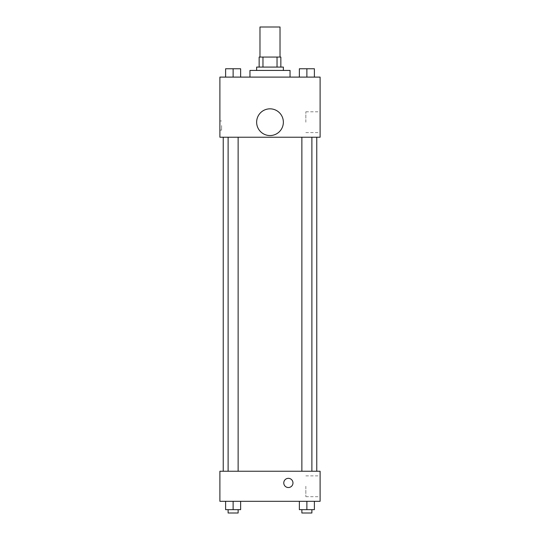 <?xml version="1.0" encoding="UTF-8"?>
<svg xmlns="http://www.w3.org/2000/svg" width="540" height="540" viewBox="0 0 540 540"><rect width="100%" height="100%" fill="white"/><g stroke="black" fill="none" stroke-linecap="round" stroke-linejoin="round"><path stroke-width="0.41" stroke-dasharray="2.7 2.03" d="M259.976 27L280.024 27M270 57.065L259.976 57.065L270 57.065M277.034 67.082L277.034 57.065L280.854 57.065L280.854 67.082L262.966 67.082L280.854 67.082M277.034 57.065L259.146 57.065M262.966 67.082L259.146 67.082L262.966 67.082L262.966 57.065M283.358 67.082L256.642 67.082M256.642 70.423L283.358 70.423L256.642 70.423M249.959 70.423L290.041 70.423M270 77.105L249.959 77.105L270 77.105M225.612 77.105L240.638 77.105L225.612 77.105L240.638 77.105L225.612 77.105L240.638 77.105L233.125 77.105L233.125 68.755L225.612 68.755L238.133 68.755L225.612 68.755L225.612 77.105L233.125 77.105L225.612 77.105L225.612 68.755L225.612 77.105L240.638 77.105L233.125 77.105L233.125 68.755L240.638 68.755L228.116 68.755L240.638 68.755L240.638 77.105L240.638 68.755M299.363 77.105L314.388 77.105L299.363 77.105L314.388 77.105L299.363 77.105L314.388 77.105L306.875 77.105L306.875 68.755L299.363 68.755L311.884 68.755L299.363 68.755L299.363 77.105L306.875 77.105L299.363 77.105L299.363 68.755L299.363 77.105L314.388 77.105L306.875 77.105L306.875 68.755L314.388 68.755L301.867 68.755L314.388 68.755L314.388 77.105L314.388 68.755M320.105 77.105L219.895 77.105L219.895 137.228L320.105 137.228L320.105 77.105M219.895 125.537L219.895 130.127L219.895 125.537M270 137.228L223.236 137.228L270 137.228M306.875 137.228L301.867 137.228L306.875 137.228M233.125 137.228L228.116 137.228L233.125 137.228M320.105 122.195L320.105 111.794L320.105 122.195M270 108.837A13.358 13.358 0 0 0 258.431 128.878A13.358 13.358 0 0 0 281.57 128.878A13.358 13.358 0 0 0 270 108.837A13.358 13.358 0 0 0 258.431 128.878A13.358 13.358 0 0 0 281.57 128.878A13.358 13.358 0 0 0 270 108.837M270 135.554A13.358 13.358 0 0 1 258.431 115.513A13.358 13.358 0 0 1 281.57 115.513A13.358 13.358 0 0 1 270 135.554M305.836 122.195L305.836 111.794L305.836 122.195M221.582 125.537L221.582 130.127L221.582 125.537M270 471.245L223.236 471.245L270 471.245M306.875 471.245L301.867 471.245L306.875 471.245M233.125 471.245L228.116 471.245L233.125 471.245M320.105 471.245L219.895 471.245L219.895 501.309L320.105 501.309L320.105 471.245M219.895 482.936L219.895 487.532L219.895 482.936M314.388 509.659L306.875 509.659L314.388 509.659L314.388 501.309L299.363 501.309L314.388 501.309L299.363 501.309L314.388 501.309L299.363 501.309L314.388 501.309L299.363 501.309L314.388 501.309L314.388 509.659L299.363 509.659L299.363 501.309L299.363 509.659L311.884 509.659L306.875 509.659L306.875 501.309L306.875 509.659L299.363 509.659L299.363 501.309M240.638 509.659L233.125 509.659L240.638 509.659L240.638 501.309L225.612 501.309L240.638 501.309L225.612 501.309L240.638 501.309L225.612 501.309L240.638 501.309L225.612 501.309L240.638 501.309L240.638 509.659L225.612 509.659L225.612 501.309L225.612 509.659L238.133 509.659L233.125 509.659L233.125 501.309L233.125 509.659L225.612 509.659L225.612 501.309M320.105 486.277L320.105 496.679L320.105 486.277M288.374 478.346A4.59 4.59 0 0 0 284.391 485.237A4.59 4.59 0 0 0 292.349 485.237A4.59 4.59 0 0 0 288.374 478.346A4.59 4.59 0 0 0 284.391 485.237A4.59 4.59 0 0 0 292.349 485.237A4.59 4.59 0 0 0 288.374 478.346M288.374 487.532A4.59 4.59 0 0 1 284.391 480.64A4.59 4.59 0 0 1 292.349 480.64A4.59 4.59 0 0 1 288.374 487.532M305.836 486.277L305.836 496.679L305.836 486.277M219.901 482.936L219.901 487.532L219.901 482.936M301.867 509.659L301.867 513L311.884 513L301.867 513L311.884 513L311.884 509.659L301.867 509.659L311.884 509.659M306.875 509.659L306.875 501.309M228.116 509.659L228.116 513L238.133 513L228.116 513L238.133 513L238.133 509.659L228.116 509.659L238.133 509.659M233.125 509.659L233.125 501.309M301.867 68.755L311.884 68.755M306.875 77.105L306.875 68.755M228.116 68.755L238.133 68.755M233.125 77.105L233.125 68.755M305.836 132.597L320.105 132.597M305.836 111.794L320.105 111.794M221.582 120.947L219.895 120.947M221.582 130.127L219.895 130.127M238.133 471.245L238.133 137.228M228.116 471.245L228.116 137.228M311.884 471.245L311.884 137.228M301.867 471.245L301.867 137.228M305.836 496.679L320.105 496.679M305.836 475.875L320.105 475.875"/><path stroke-width="0.81" d="M280.024 57.065L280.024 27L259.976 27L259.976 57.065M262.966 67.082L262.966 57.065L259.146 57.065L259.146 67.082L259.146 57.065M262.966 57.065L280.854 57.065L280.854 67.082M277.034 67.082L277.034 57.065M256.642 70.423L256.642 67.082L283.358 67.082L283.358 70.423M290.041 77.105L290.041 70.423L249.959 70.423L249.959 77.105M219.895 77.105L320.105 77.105L320.105 137.228L219.895 137.228L219.895 77.105M270 135.554A13.358 13.358 0 0 1 258.431 115.513A13.358 13.358 0 0 1 281.57 115.513A13.358 13.358 0 0 1 270 135.554M219.895 471.245L320.105 471.245L320.105 501.309L219.895 501.309L219.895 471.245M288.374 487.532A4.59 4.59 0 0 1 284.391 480.64A4.59 4.59 0 0 1 292.349 480.64A4.59 4.59 0 0 1 288.374 487.532M299.363 501.309L299.363 509.659L314.388 509.659L314.388 501.309L314.388 509.659M306.875 509.659L306.875 501.309M311.884 509.659L311.884 513L301.867 513L301.867 509.659M225.612 501.309L225.612 509.659L240.638 509.659L240.638 501.309L240.638 509.659M233.125 509.659L233.125 501.309M238.133 509.659L238.133 513L228.116 513L228.116 509.659M299.363 77.105L299.363 68.755L314.388 68.755L314.388 77.105L314.388 68.755M306.875 77.105L306.875 68.755M311.884 68.755L301.867 68.755M225.612 77.105L225.612 68.755L240.638 68.755L240.638 77.105L240.638 68.755M233.125 77.105L233.125 68.755M238.133 68.755L228.116 68.755M316.764 471.245L316.764 137.228M223.236 471.245L223.236 137.228M301.867 137.228L301.867 471.245M311.884 137.228L311.884 471.245M238.133 471.245L238.133 137.228M228.116 471.245L228.116 137.228"/></g></svg>

